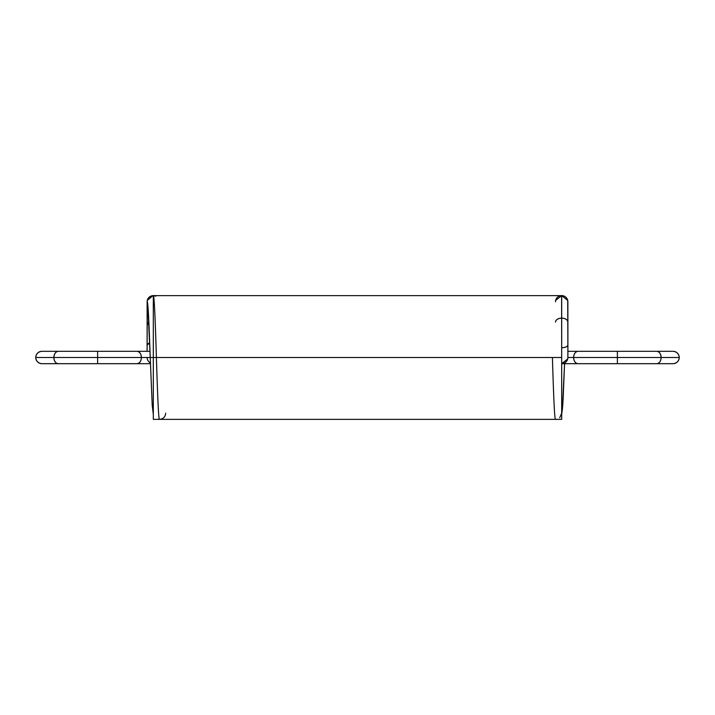 <?xml version="1.0" encoding="UTF-8"?>
<svg xmlns="http://www.w3.org/2000/svg" width="715" height="715" viewBox="0 0 715 715"><rect width="100%" height="100%" fill="white"/><g stroke="black" fill="none" stroke-linecap="round" stroke-linejoin="round"><path stroke-width="1.07" d="M656.754 363.685L617.376 363.685L617.376 357.5L661.125 357.5A6.185 4.379 90 0 1 656.754 363.685L617.376 363.685L656.754 363.685C659.391 363.292 660.848 361.236 661.125 357.5L679.25 357.5C678.857 361.236 676.792 363.292 673.065 363.685C676.792 363.292 678.857 361.236 679.25 357.5A6.185 6.185 0 0 1 673.065 363.685L656.754 363.685C659.391 363.292 660.848 361.236 661.125 357.5L567.871 357.5A6.185 6.185 0 0 1 561.686 363.685A6.185 6.185 0 0 0 567.871 357.5A6.185 6.185 180 0 1 561.686 363.685L567.701 358.975L561.686 363.685A6.185 6.185 0 0 0 567.871 357.5L567.871 345.077A6.185 2.637 180 0 1 561.686 347.713A6.185 2.637 0 0 0 567.871 345.077L567.871 322.063A6.185 3.941 0 0 0 561.686 318.121C565.422 318.372 567.478 319.685 567.871 322.063C567.478 319.685 565.422 318.372 561.686 318.121C565.422 318.372 567.478 319.685 567.871 322.063A6.185 3.941 180 0 0 561.686 318.121A6.185 3.941 0 0 0 555.501 322.063A6.185 3.941 -0 0 1 561.686 318.121C557.959 318.372 555.895 319.685 555.501 322.063C555.895 319.685 557.959 318.372 561.686 318.121C557.959 318.372 555.895 319.685 555.501 322.063A6.185 3.941 -0 0 1 561.686 318.121A6.185 3.941 0 0 1 567.871 322.063L567.871 345.077C567.478 346.668 565.422 347.553 561.686 347.713C565.422 347.553 567.478 346.668 567.871 345.077C567.478 346.668 565.422 347.553 561.686 347.713C565.422 347.553 567.478 346.668 567.871 345.077L567.871 357.5C567.478 361.236 565.422 363.292 561.686 363.685A6.185 6.185 0 0 0 567.871 357.5A6.185 6.185 0 0 1 561.686 363.685L577.997 363.685A6.185 4.379 -90 0 1 573.627 357.5C573.904 353.773 575.361 351.709 577.997 351.315L567.898 351.315M555.671 300.38L561.686 295.626A6.185 6.185 0 0 0 555.662 300.389A6.185 6.185 0 0 1 567.71 300.389L561.686 295.626L567.71 300.38A6.185 6.185 0 0 0 555.501 301.81A6.185 6.185 180 0 1 561.686 295.626L559.166 296.162M150.436 363.685L137.003 363.685C139.64 363.292 141.096 361.236 141.373 357.5L153.314 357.5L150.222 357.5L153.314 357.5L153.314 419.374L153.314 357.5L561.686 357.5L153.314 357.5L561.686 357.5L561.686 419.374L153.314 419.374L561.686 419.374L561.686 295.626A6.185 6.185 0 0 1 567.871 301.81L567.871 322.063L567.871 301.81A6.185 6.185 0 0 0 561.686 295.626L561.686 419.374L153.314 419.374L153.314 295.626A6.185 6.185 0 0 0 147.683 304.384A6.185 6.185 -0 0 1 147.129 301.81L147.683 304.384L147.129 301.81A6.185 6.185 -0 0 1 153.314 295.626L155.834 296.162L153.314 295.626L561.686 295.626L153.314 295.626L153.314 357.5L35.75 357.5C36.143 353.773 38.208 351.709 41.935 351.315L58.246 351.315C55.609 351.709 54.152 353.773 53.875 357.5L35.75 357.5C36.143 353.773 38.208 351.709 41.935 351.315A6.185 6.185 0 0 0 35.75 357.5A6.185 6.185 0 0 0 41.935 363.685C38.208 363.292 36.143 361.236 35.75 357.5L53.875 357.5C54.152 353.773 55.609 351.709 58.246 351.315L137.003 351.315L97.624 351.315L97.624 357.5L53.875 357.5A6.185 4.379 90 0 0 58.246 363.685L41.935 363.685C38.208 363.292 36.143 361.236 35.75 357.5M679.25 357.5A6.185 6.185 0 0 0 673.065 351.315L656.754 351.315L673.065 351.315C676.792 351.709 678.857 353.773 679.25 357.5C678.857 353.773 676.792 351.709 673.065 351.315L656.754 351.315C659.391 351.709 660.848 353.773 661.125 357.5L617.376 357.5L617.376 351.315L656.754 351.315L577.997 351.315A6.185 4.379 -90 0 0 573.627 357.5A6.185 4.379 90 0 0 577.997 363.685C575.361 363.292 573.904 361.236 573.627 357.5A6.185 4.379 -90 0 1 577.997 351.315M656.754 351.315A6.185 4.379 -90 0 1 661.125 357.5C660.848 353.773 659.391 351.709 656.754 351.315L617.376 351.315L617.376 357.5L567.88 357.5L617.376 357.5L617.376 363.685L561.686 363.685L617.376 363.685L617.376 351.315M555.501 419.374L556.61 419.276L555.501 419.374C554.482 420.161 553.419 390.56 552.409 357.5C553.419 390.56 554.482 420.161 555.501 419.374C554.482 420.161 553.419 390.56 552.409 357.5L555.492 357.5M561.686 414.405L562.785 405.271L564.564 363.685L562.401 409.489L561.686 413.19L563.125 398.988L564.564 363.685L562.401 409.489L561.686 413.19L559.702 417.73M147.129 357.5A6.185 6.185 0 0 0 150.409 362.961M152.965 295.635L147.29 300.38L147.129 345.077A6.185 2.637 0 0 1 149.694 342.941A6.185 2.637 180 0 0 147.129 345.077L149.694 342.941L147.129 345.077L147.129 351.315L147.129 345.077L149.694 342.941L147.129 345.077L147.129 322.063A6.185 3.941 0 0 0 148.979 324.869A6.185 3.941 180 0 1 147.129 322.063L148.979 324.869L147.129 322.063L147.129 301.81C147.513 298.084 149.578 296.019 153.314 295.626C154.324 294.75 155.387 324.467 156.406 357.5C157.425 390.56 158.48 420.161 159.499 419.374L158.39 419.276L159.499 419.374C158.48 420.161 157.425 390.56 156.406 357.5C157.425 390.56 158.48 420.161 159.499 419.374L159.499 419.374C163.234 418.981 165.29 416.917 165.683 413.19M147.129 322.063L147.102 351.315L147.129 322.063L148.979 324.869A6.185 3.941 0 0 1 147.129 322.063L147.129 301.81A6.185 6.185 0 0 1 153.314 295.626C154.324 294.75 155.387 324.467 156.406 357.5C155.387 324.467 154.324 294.75 153.314 295.626L153.314 357.5L97.624 357.5L97.624 351.315L137.003 351.315C139.64 351.709 141.096 353.773 141.373 357.5C141.096 353.773 139.64 351.709 137.003 351.315L149.998 351.315M137.003 363.685C139.64 363.292 141.096 361.236 141.373 357.5A6.185 4.379 90 0 1 137.003 363.685L58.246 363.685C55.609 363.292 54.152 361.236 53.875 357.5A6.185 4.379 -90 0 1 58.246 351.315M58.246 363.685L97.624 363.685L58.246 363.685C55.609 363.292 54.152 361.236 53.875 357.5L97.624 357.5L97.624 363.685L97.624 351.315M97.624 363.685L97.624 357.5L141.373 357.5A6.185 4.379 -90 0 0 137.003 351.315M147.129 301.81A6.185 6.185 -0 0 0 147.683 304.384A6.185 6.185 0 0 1 147.129 301.81C148.139 301.024 149.203 327.765 150.222 357.5L147.871 305.761L147.129 301.81A6.185 6.185 -0 0 1 153.314 295.626M617.376 363.685L577.997 363.685M561.686 357.5L561.615 295.626M153.385 295.626L562.097 295.635M567.889 315.118L567.898 354.131L567.71 300.38M147.111 315.118L147.29 300.389M147.701 304.179L148.246 310.659M150.222 357.5L152.215 405.271L153.314 414.405"/></g></svg>

